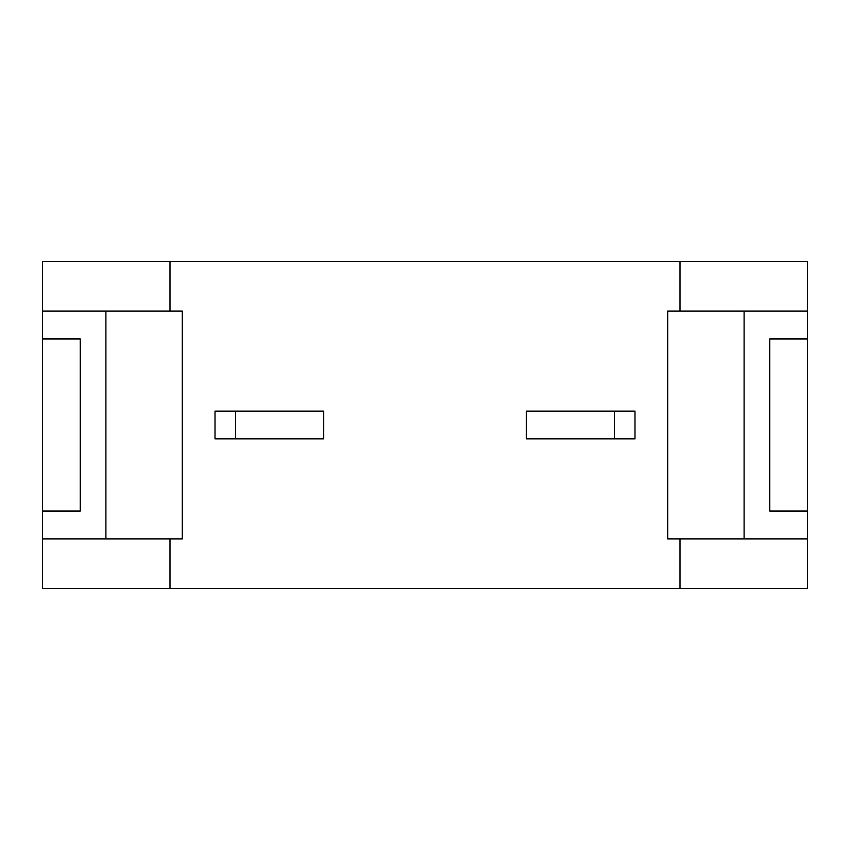 <?xml version="1.0" encoding="UTF-8"?>
<svg xmlns="http://www.w3.org/2000/svg" width="850" height="850" viewBox="0 0 850 850"><rect width="100%" height="100%" fill="white"/><g stroke="black" fill="none" stroke-linecap="round" stroke-linejoin="round"><path stroke-width="1.27" d="M170 538.889L170 588.529L807.5 588.529L807.5 261.471L680 261.471L680 311.111M170 588.529L42.5 588.529L42.5 511.052L80.282 511.052L80.282 338.948L42.5 338.948L42.5 261.471L170 261.471L170 311.111M170 261.471L680 261.471M680 538.889L680 588.529M235.641 411.145L215.008 411.145L215.008 438.855L323.701 438.855L323.701 411.145L235.641 411.145L235.641 438.855M614.359 411.145L634.992 411.145L634.992 438.855L526.299 438.855L526.299 411.145L614.359 411.145L614.359 438.855M42.5 538.889L182.304 538.889L182.304 311.111L105.899 311.111L105.899 538.889M42.5 311.111L105.899 311.111M42.5 338.948L42.5 511.052M807.5 338.948L769.718 338.948L769.718 511.052L807.5 511.052M744.101 311.111L667.696 311.111L667.696 538.889L744.101 538.889L744.101 311.111L807.5 311.111M744.101 538.889L807.5 538.889"/></g></svg>
